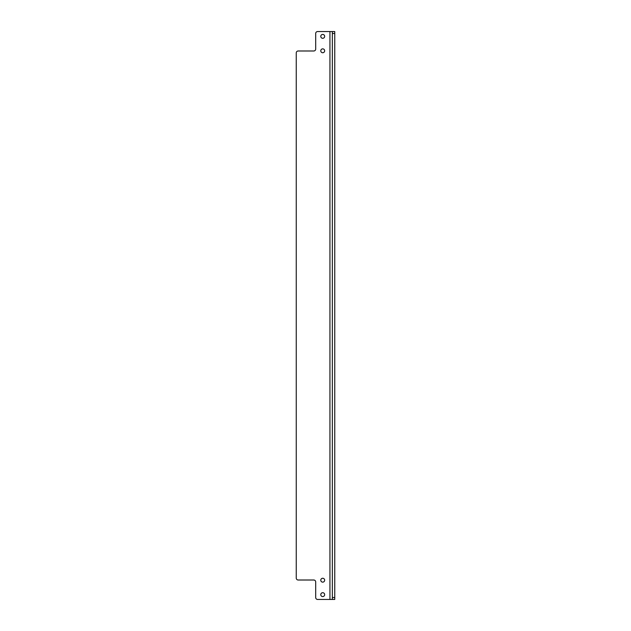 <?xml version="1.0" encoding="UTF-8"?>
<svg xmlns="http://www.w3.org/2000/svg" width="631" height="631" viewBox="0 0 631 631"><rect width="100%" height="100%" fill="white"/><g stroke="black" fill="none" stroke-linecap="round" stroke-linejoin="round"><path stroke-width="0.95" d="M322.717 592.706A1.932 1.932 0 0 0 320.785 594.639A1.932 1.932 0 0 0 322.717 596.571A1.932 1.932 0 0 0 324.657 594.639A1.932 1.932 0 0 0 322.717 592.706M322.717 578.264A1.932 1.932 0 0 0 320.785 580.197A1.932 1.932 0 0 0 322.717 582.137A1.932 1.932 0 0 0 324.657 580.197A1.932 1.932 0 0 0 322.717 578.264M322.717 34.429A1.932 1.932 0 0 0 320.785 36.361A1.932 1.932 0 0 0 322.717 38.294A1.932 1.932 0 0 0 324.657 36.361A1.932 1.932 0 0 0 322.717 34.429M322.717 48.863A1.932 1.932 0 0 0 320.785 50.803A1.932 1.932 0 0 0 322.717 52.736A1.932 1.932 0 0 0 324.657 50.803A1.932 1.932 0 0 0 322.717 48.863M334.753 31.55L334.753 33.475L332.348 33.475L332.348 31.55L334.753 31.55L317.614 31.55A1.925 1.925 0 0 0 315.689 33.475L315.689 49.068A1.925 1.925 0 0 1 313.765 50.993L298.171 50.993A1.925 1.925 0 0 0 296.247 52.917L296.247 578.083A1.925 1.925 0 0 0 298.171 580.007L313.765 580.007A1.925 1.925 0 0 1 315.689 581.932L315.689 597.525A1.925 1.925 0 0 0 317.614 599.45L332.348 599.45L332.348 597.525L334.753 597.525L334.753 599.45L332.348 599.45M334.753 33.475L334.753 597.525M332.348 33.475L332.348 597.525M329.942 31.55L329.942 599.45"/></g></svg>
